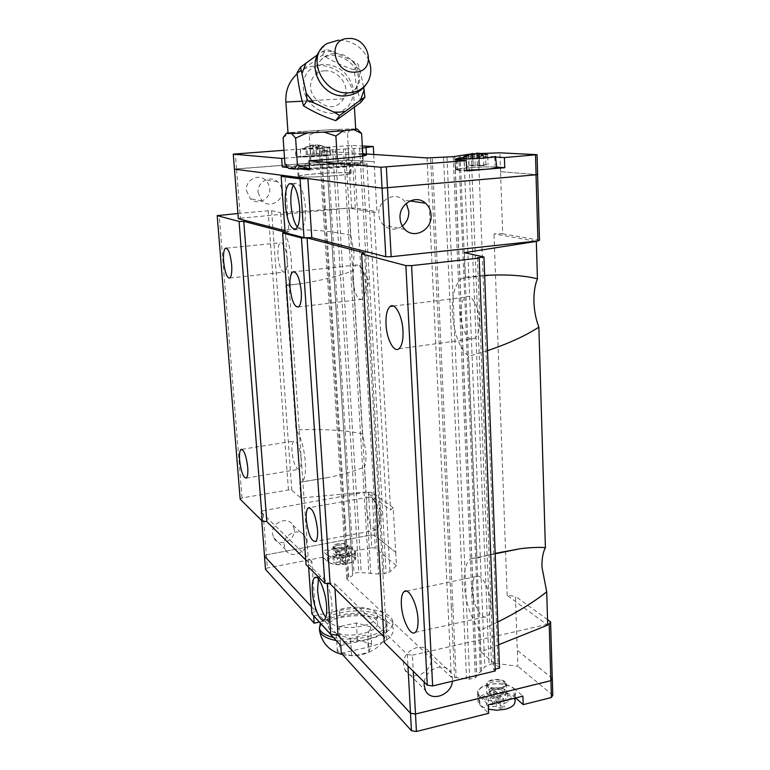 <?xml version="1.0" encoding="UTF-8"?>
<svg xmlns="http://www.w3.org/2000/svg" width="770" height="770" viewBox="0 0 770 770"><rect width="100%" height="100%" fill="white"/><g stroke="black" fill="none" stroke-linecap="round" stroke-linejoin="round"><path stroke-width="0.58" stroke-dasharray="3.85 2.89" d="M334.19 53.63C328.203 54.006 323.525 56.441 320.166 60.946C309.887 73.814 325.142 97.155 342.64 95.297L353.083 91.476C368.551 80.609 354.104 51.763 334.19 53.63M479.441 321.013C479.084 306.402 471.096 293.014 465.523 297.201C461.971 299.973 460.306 305.873 460.508 314.901C461.163 324.767 463.617 332.149 467.871 337.048C470.162 339.32 472.356 339.82 474.455 338.55C477.929 335.864 479.594 330.012 479.441 321.013M477.756 576.066C483.175 576.056 490.249 591.1 490.557 603.661C490.731 610.235 489.614 614.489 487.217 616.414C481.779 620.938 472.482 604.036 472.154 589.579C471.962 582.948 473.078 578.655 475.523 576.682L477.756 576.066M287.075 258.913C286.151 249.74 284.265 244.302 281.435 242.598L280.328 242.752C278.384 244.417 277.604 248.825 277.989 255.977C279.24 266.921 281.493 272.282 284.746 272.07C286.661 270.453 287.441 266.064 287.075 258.913M301.108 458.679C300.512 451.961 299.116 446.696 296.922 442.885L293.822 441.085C292.282 442.394 291.676 445.936 292.013 451.721C293.447 463.319 295.873 469.161 299.299 469.248C300.82 467.967 301.426 464.445 301.108 458.679M487.535 350.658L468.67 356.366C459.305 347.982 453.848 333.285 452.317 312.254C451.884 295.035 455.08 283.735 461.894 278.384L465.398 277.142L464.377 252.695M497.901 621.948L479.999 630.303C470.894 618.57 465.629 602.958 464.185 583.477C463.781 570.811 465.917 562.572 470.614 558.779L477.015 558.135L468.67 356.366M300.81 497.93L299.703 482.232L301.907 481.991C304.795 479.594 305.94 472.896 305.344 461.923C303.938 447.168 300.829 436.503 295.998 429.93L285.795 285.66L286.873 285.275C290.511 282.234 291.994 273.899 291.32 260.279C289.847 244.706 286.69 234.552 281.849 229.816L280.636 212.664L349.185 208.073L350.812 235.341L354.113 253.657L352.92 270.684L362.651 433.885L365.865 451.942C366.202 458.14 365.789 463.165 364.624 467.005L366.116 492.049L300.81 497.93L291.811 490.24L288.442 489.961L242.03 497.949L240.163 499.143M299.703 482.232L327.943 477.554C342.438 474.541 354.662 471.019 364.624 467.005M285.795 285.66L299.867 283.812C321.311 280.559 338.993 276.18 352.92 270.684M352.901 280.164C354.421 293.524 357.521 299.915 362.208 299.328L364.508 295.747L365.586 284.255C364.778 274.861 362.67 268.538 359.253 265.303L356.289 264.986C353.709 267.094 352.573 272.147 352.901 280.164M366.558 508.768C368.358 523.032 371.717 530.106 376.626 529.981L378.436 526.921L379.09 518.354C378.06 507.815 375.548 500.76 371.554 497.17L369.022 497.045C367.088 498.633 366.27 502.541 366.558 508.768M293.341 185.147L294.881 183.347C300.011 182.452 303.534 190.459 305.449 207.361C305.959 218.565 304.66 225.581 301.551 228.392L297.364 227.14M258.075 192.615L262.031 200.999C269.471 208.603 283.216 201.365 281.974 190.585C281.656 186.975 280.164 184.011 277.508 181.701C269.962 174.78 256.843 182.095 258.075 192.615M246.419 190.517L250.289 198.67C257.546 206.052 270.925 199.035 269.702 188.563L268.383 183.77L265.332 179.93C257.969 173.202 245.207 180.305 246.419 190.517M402.354 226.053C395.809 230.499 389.562 230.211 383.614 225.187C380.726 222.289 379.129 218.67 378.83 214.339C377.512 200.672 394.153 191.066 403.432 200.008L406.281 203.347M320.022 149.005L295.353 149.457L295.853 156.839L320.503 156.531L330.753 155.174L330.292 147.753L320.022 149.005M457.091 160.025L457.515 170.131L455.561 169.775C455.214 169.198 459.103 168.553 467.246 167.85C478.969 166.965 488.247 166.676 495.091 167.003L496.746 167.119M456.485 159.12L466.841 157.946L495.514 157.051M320.378 156.522L300.319 157.07L310.464 155.752L330.369 155.194L320.378 156.522M319.617 148.235L300.483 148.831L324.237 146.954L329.156 147.06L319.617 148.235M319.82 153.99L319.348 146.598L315.989 146.849L313.554 145.02L305.815 147.137L312.389 144.962L310.204 146.521L313.525 146.281L315.729 144.722L323.66 145.982L316.894 144.779L317.471 153.817L319.82 153.99L306.306 154.481L317.471 153.817M466.697 170.228L456.013 169.718C455.869 169.159 459.68 168.543 467.457 167.87C482.626 166.782 492.396 166.628 496.775 167.379M464.098 157.282L479.027 156.291L495.457 156.599M481.269 155.858L479.104 156.098L474.724 153.567L466.158 156.541L464.06 156.416M472.607 153.451L468.487 155.492L472.674 155.155M368.782 60.147C362.583 47.201 352.554 40.531 338.685 40.127M321.764 52.023L326.278 49.251L332.9 51.523L327.24 51.263L321.764 52.023L317.596 54.737M360.841 102.4C357.713 92.689 355.49 81.832 354.161 69.839C342.842 66.153 332.303 61.196 322.553 54.978C313.332 62.081 304.824 68.01 297.018 72.755M332.9 51.523L352.487 60.763L358.166 64.285L359.927 69.983L352.487 60.763M359.927 69.983L363.69 87.511M324.776 70.85C310.281 70.907 305.238 90.514 317.394 100.36C322.553 104.826 327.414 106.943 331.986 106.693C336.538 106.376 340.407 103.738 343.613 98.801C351.389 87.905 338.993 69.512 324.776 70.85M355.702 129.167C354.469 128.629 330.609 129.581 310.83 130.948L288.019 133.123M319.848 130.332L301.57 131.574L309.203 135.164L319.848 130.332L336.221 129.456L347.472 133.143L351.187 128.937L336.221 129.456M303.842 165.743L322.014 164.318L310.868 160.641L303.842 165.743L292.764 167.09L284.91 163.702M326.297 168.004L337.549 162.99L345.258 166.503L309.53 168.823M318.424 579.011L319.877 576.672C323.737 572.928 331.158 590.118 331.966 605.143C332.37 612.439 331.601 616.962 329.675 618.714L325.806 617.453M403.557 664.674C402.075 650.236 423.789 640.486 429.67 652.806L431.181 658.302C432.634 672.807 410.622 682.547 404.895 669.784L403.557 664.674M424.27 682.191C425.704 668.283 445.666 661.391 451.066 672.778L452.606 678.447L452.481 681.19M294.323 529.606L293.033 525.294C288.153 515.553 271.088 522.397 272.484 533.62L273.629 537.614C278.365 547.711 295.719 540.915 294.323 529.606M306.604 541.146L305.286 536.729C300.31 526.747 282.811 533.831 284.226 545.353L285.391 549.453C290.223 559.8 308.01 552.754 306.604 541.146M333.468 637.493C343.458 639.658 354.123 639.572 365.471 637.242C380.447 633.45 387.551 628.233 386.79 621.592C385.077 612.766 360.889 608.175 341.303 612.574C330.725 614.922 323.747 618.474 320.397 623.228M368.917 651.921L371.583 643.951L357.396 639.899L348.993 642.459L340.446 643.633L337.356 651.564L351.63 655.799L360.341 654.567L368.917 651.921L367.858 634.596L350.523 638.397L336.211 634.307L339.329 626.597L356.337 622.94L370.553 626.857L367.858 634.596M327.789 561.782L327.356 555.257C331.177 557.865 337.404 558.51 346.028 557.182C352.448 555.757 355.557 553.803 355.345 551.339L349.349 545.603L322.505 550.743L322.938 557.211L327.789 561.782C331.61 564.439 337.828 565.093 346.452 563.746C352.862 562.312 355.961 560.339 355.74 557.846L349.753 552.023L349.349 545.603M515.63 697.957L514.091 696.6C507.68 692.095 499.124 690.873 488.43 692.933C481.029 694.963 477.564 697.995 478.035 702.048L479.931 705.089L488.661 713.309M514.091 696.6L513.792 688.236C507.372 683.789 498.806 682.586 488.093 684.626C480.682 686.638 477.208 689.641 477.679 693.645L479.585 696.648L488.315 704.762M488.296 684.809C480.653 686.917 477.323 690.035 478.305 694.155C482.819 700.411 491.876 702.442 505.486 700.238C512.223 698.371 515.582 695.647 515.573 692.066C515.438 685.878 499.711 681.787 488.296 684.809M515.024 701.335C514.909 695.358 499.932 691.393 489.056 694.299C481.779 696.34 478.613 699.343 479.556 703.328C480.634 705.926 483.618 707.88 488.498 709.209M493.82 689.968L494.147 698.197L490.269 699.16L494.321 704.694L486.419 704.752L488.411 706.6L496.323 706.542L500.298 708.352L504.225 707.37L500.231 705.561L507.94 701.72L505.909 699.901L498.219 703.722L497.824 693.558L493.82 689.968L489.941 690.921L493.916 694.521L486.082 696.446L488.074 698.274L495.928 696.33L499.98 699.997L503.907 699.025L499.836 695.368L507.632 693.443L505.601 691.643L497.824 693.558M336.095 548.269C329.541 549.703 326.509 551.686 326.981 554.227C329.695 557.509 336.009 558.462 345.913 557.066C351.928 555.747 354.97 553.919 355.037 551.599C352.901 547.971 346.587 546.864 336.095 548.269M336.788 555.565C330.551 556.951 327.654 558.866 328.116 561.311C330.715 564.497 336.721 565.421 346.134 564.083C351.861 562.812 354.758 561.051 354.826 558.799C352.785 555.295 346.779 554.217 336.788 555.565M339.762 551.705L340.176 558.086L337.106 558.693L339.474 562.244L333.179 561.985L334.315 563.043L344.382 563.669L345.932 563.322L343.709 562.687L349.782 560.011L348.618 558.962L342.554 561.638L342.053 553.765L339.762 551.705L336.683 552.302L338.964 554.362L332.756 555.565L333.891 556.604L340.109 555.391L342.409 557.48L345.518 556.874L343.199 554.795L349.378 553.591L348.213 552.562L342.053 553.765M311.378 606.625L337.972 635.269M393.239 507.757L371.997 492.348L366.597 492.396L390.573 509.971L393.239 507.757L395.703 552.369L374.518 535.314L371.005 534.986L266.382 554.843L264.524 556.229M395.703 552.369L374.528 535.304L371.025 534.967L266.333 554.843L264.524 556.19M311.388 606.673L315.238 610.822L311.889 613.825M552.254 678.399L517.276 650.246L515.39 596.327L507.17 595.422L546.816 624.48L547.672 624.278M552.244 678.351L517.276 650.246M349.378 553.591L349.782 560.011M348.213 552.562L348.618 558.962M332.756 555.565L333.179 561.985M333.891 556.604L334.315 563.043M338.964 554.362L339.474 562.244M340.619 563.293L340.109 555.391M343.199 554.795L343.709 562.687M342.554 561.638L340.176 558.086M342.409 557.48L342.823 563.938M345.518 556.874L345.932 563.322M336.683 552.302L337.106 558.693M507.632 693.443L507.94 701.72M505.601 691.643L505.909 699.901M486.082 696.446L486.419 704.752M488.074 698.274L488.411 706.6M493.916 694.521L494.321 704.694M496.323 706.542L495.928 696.33M499.836 695.368L500.231 705.561M498.219 703.722L494.147 698.197M499.98 699.997L500.298 708.352M503.907 699.025L504.225 707.37M489.941 690.921L490.269 699.16M327.356 555.257L322.505 550.743M322.938 557.211L267.354 567.981L265.506 569.396M266.333 554.843L267.354 567.981M371.025 534.967L371.785 547.759L349.753 552.023M513.792 688.236L522.907 696.138M395.722 552.36L396.454 565.642L375.279 548.105L371.785 547.759M396.454 565.642L389.976 571.783L384.076 573.814L378.628 574.074L358.781 572.351L354.046 573.294L352.718 574.285C352.891 575.517 351.582 576.557 348.781 577.404L346.741 578.867L451.297 677.186L469.71 679.15L475.35 677.793L476.678 676.185C476.428 674.578 477.65 673.23 480.345 672.152L484.773 666.772L491.443 663.933L497.998 663.634L517.902 666.281L517.344 650.255M552.802 695.194L517.902 666.281M341.303 653.181L368.185 647.185C385.751 642.661 394.076 636.463 393.162 628.58C391.122 618.031 362.718 612.564 339.762 617.761L319.358 622.102M351.63 655.799L350.523 638.397M371.583 643.951L370.553 626.857M357.396 639.899L356.337 622.94M340.446 643.633L339.329 626.597M337.356 651.564L336.211 634.307M313.669 615.894L339.281 610.514L339.762 617.761M340.792 645.481L367.714 639.543C385.318 635.058 393.653 628.926 392.739 621.14C390.708 610.735 362.275 605.355 339.281 610.514M371.997 492.348L375.279 548.105M547.528 619.629L515.39 596.327M362.757 153.75L319.425 150.93L345.451 148.899L370.765 573.226M343.468 148.985L368.907 573.169M458.862 155.675L480.345 672.152M460.142 155.482L481.491 671.228M315.267 610.803L311.831 561.436L308.404 564.218L308.616 567.201M308.404 564.218L327.231 582.813L334.623 583.65L334.95 588.655M327.231 582.813L327.279 583.583M334.623 583.65L407.34 654.51L407.956 665.983M366.116 492.049L262.965 510.731L266.382 554.843M368.464 492.069L371.005 534.986M262.965 510.731L261.088 512.002L261.762 520.616M261.088 512.002L311.831 561.436M407.34 654.51L412.393 655.183L413.24 671.238M412.393 655.183L546.816 624.48L547.691 625.125M499.663 667.898L480.894 651.853L498.777 644.702M495.206 669.14L493.609 669.515L495.274 670.959M384.172 642.334L386.723 639.62L383.855 636.79M305.728 559.896L308.549 562.668L306.065 564.67M535.4 241.212L493.984 233.839L502.685 233.772L500.51 171.729L537.585 174.665L382.084 188.159L307.846 178.621M500.51 171.729L537.653 174.665M284.948 175.676L234.484 169.169L236.544 168.842L348.8 160.131L374.133 161.719L376.896 211.702L374.018 212.491L349.676 208.16L355.317 207.91L376.896 211.702M234.436 169.169L348.82 160.131L374.133 161.719M288.721 168.399L292.764 167.09M356.173 165.117L363.103 159.842L359.147 164.385L345.258 166.503M348.983 158.755L338.3 163.519L353.199 163.327L348.983 158.755L347.472 133.143M310.868 160.641L309.203 135.164M322.014 164.318L338.3 163.519M363.103 159.842L362.891 156.031M337.549 162.99L337.279 158.678M283.1 137.628L290.406 132.584L288.009 132.883M290.406 132.584L301.57 131.574M353.199 163.327L359.234 163.846M351.187 128.937L355.692 129.013M301.522 169.025L287.807 167.533M322.553 54.978L326.278 49.241M354.161 69.849L358.166 64.285M475.206 165.8L466.562 166.513L473.078 165.646L468.882 165.338L488.074 164.742L479.508 165.444L483.82 165.752L475.206 165.8L474.724 153.567M485.918 164.588L485.552 154.712L487.708 154.828L488.074 164.742M466.562 166.513L466.158 156.541M464.464 166.359L464.166 158.995M479.238 158.418L479.508 165.444M472.809 158.755L473.078 165.646M479.046 153.451L485.552 154.712M477.371 165.29L477.111 158.533M483.82 165.752L483.531 158.12M483.493 157.234L483.445 155.752M468.882 165.338L468.487 155.492M473.155 164.992L472.905 158.745M479.489 166.108L479.104 156.098M322.938 153.24L322.476 145.925M324.122 153.317L323.66 145.982M307.442 154.568L306.961 147.205M306.306 154.481L305.815 147.137M314.131 154.067L313.554 145.02M312.389 144.962L312.976 153.981M316.306 153.731L315.729 144.722M316.894 144.779L319.348 146.598M310.676 153.817L310.204 146.521M313.996 153.567L313.525 146.281M316.47 154.241L315.989 146.849M457.515 170.131L466.726 170.892M480.807 153.499L475.581 153.702M472.616 153.885L470.807 154.019M352.718 574.285L326.095 150.015L352.699 574.208M345.451 148.899L362.439 148.033M324.247 147.34L329.416 147.628L329.868 155.03L324.709 154.655L324.247 147.34L351.678 145.453L362.314 145.982M329.416 147.628L330.292 147.753M283.986 150.285L295.353 149.457M284.534 158.216L309.55 156.32C333.025 154.645 350.774 153.981 362.795 154.318M295.853 156.839L324.709 154.655M351.64 207.977L347.963 145.597M236.496 168.851L235.341 153.846M329.868 155.03L330.753 155.174M309.598 169.901L338.983 167.562L338.444 158.591M286.96 166.561L310.108 164.751C335.075 162.759 365.288 162.037 366.944 163.471C367.531 164.578 358.214 165.945 338.983 167.562M373.758 154.462L374.162 161.719M355.317 207.91L351.678 145.453M500.577 171.729L499.913 152.826M502.685 233.772L539.491 240.221M285.121 232.723L288.875 231.712L284.977 175.666M288.875 231.712L284.987 230.711M238.325 218.67L240.356 218.199L236.544 168.842M240.356 218.199L349.185 208.073M237.92 213.502L268.133 210.768L271.646 210.701L280.636 212.664M507.17 595.422L493.984 233.839M427.052 157.937L451.297 677.186M319.425 150.93L346.741 578.867M374.018 212.491L390.573 509.971M350.812 235.341C332.707 230.99 309.723 229.152 281.849 229.816M362.651 433.885C345.153 430.132 322.938 428.813 295.998 429.93M480.894 651.853L479.999 630.303M308.549 562.668L285.352 232.232M386.723 639.62L364.451 252.916M477.439 257.738L493.609 669.515M291.811 490.24L271.646 210.701M477.015 558.135L495.283 553.341M465.398 277.142L484.657 275.429M242.03 497.949L219.219 215.186M288.442 489.961L268.133 210.768M333.468 175.801C318.154 177.09 299.742 177.427 298.953 176.465C298.76 175.676 304.487 174.79 316.152 173.799C331.196 172.547 349.368 172.201 350.311 173.163C350.629 173.924 345.018 174.8 333.468 175.801M315.594 165.29C303.919 166.243 298.183 167.08 298.365 167.783C299.155 168.63 317.577 168.216 332.919 166.975C344.488 166.002 350.119 165.184 349.801 164.51C348.868 163.654 330.667 164.077 315.594 165.29M315.873 173.77C303.823 174.79 297.894 175.714 298.096 176.523C298.904 177.514 317.933 177.167 333.766 175.839C345.701 174.8 351.495 173.895 351.168 173.115C350.196 172.114 331.418 172.48 315.873 173.77M315.325 165.261C303.255 166.253 297.316 167.109 297.509 167.841C298.317 168.717 317.365 168.293 333.217 167.003C345.172 166.002 350.985 165.155 350.658 164.453C349.686 163.567 330.888 164.01 315.325 165.261M500.741 689.419L505.63 686.128L505.64 685.194C503.686 681.989 499.249 680.911 492.348 681.979C488.825 682.932 487.179 684.347 487.4 686.224L487.843 687.129C490.567 689.689 494.86 690.459 500.741 689.419M500.673 687.726C504.177 686.753 505.813 685.348 505.582 683.51C503.619 680.305 499.181 679.236 492.28 680.295C488.758 681.248 487.112 682.663 487.333 684.53C489.287 687.726 493.734 688.794 500.673 687.726M493.628 689.593C490.442 690.526 489.306 691.835 490.24 693.52C492.3 695.474 495.534 696.051 499.961 695.272L503.647 692.769C503.031 689.862 499.691 688.803 493.628 689.593M501.097 688.101C493.464 689.275 488.565 688.101 486.428 684.588C486.178 682.538 487.988 680.978 491.866 679.929C499.46 678.765 504.34 679.939 506.496 683.462C506.747 685.493 504.947 687.033 501.097 688.101M501.424 696.59C493.791 697.764 488.911 696.581 486.765 693.019C486.515 690.94 488.324 689.371 492.194 688.313C499.778 687.138 504.648 688.332 506.804 691.893C507.064 693.953 505.264 695.512 501.424 696.59M343.179 548.442C337.693 549.183 334.296 548.644 332.986 546.816C332.89 545.526 334.526 544.515 337.914 543.784C343.382 543.043 346.769 543.591 348.079 545.41C348.184 546.7 346.548 547.701 343.179 548.442M343.603 554.997C338.117 555.747 334.719 555.199 333.42 553.341C333.314 552.032 334.96 551.012 338.338 550.271C342.766 549.587 346 549.915 348.03 551.253L348.492 551.936C348.598 553.235 346.972 554.256 343.603 554.997M338.232 545.295C335.162 545.959 333.67 546.883 333.757 548.057L333.949 548.433C335.576 549.818 338.598 550.194 343.025 549.539L347.472 546.777C346.279 545.112 343.199 544.621 338.232 545.295M339.156 551.012C336.519 551.609 335.441 552.408 335.932 553.399C337.154 554.458 339.435 554.737 342.766 554.246L346.134 552.446C345.672 550.964 343.343 550.483 339.156 551.012M342.939 548.23C346 547.557 347.491 546.642 347.395 545.478C346.202 543.812 343.122 543.322 338.155 543.995C335.075 544.659 333.583 545.574 333.67 546.758C334.863 548.413 337.943 548.904 342.939 548.23M361.592 626.174C347.039 629.533 329.146 626.058 328.03 619.84C327.558 614.874 332.871 611.072 343.969 608.425C358.3 605.22 376.001 608.541 377.223 614.874C377.772 619.686 372.555 623.45 361.592 626.174M362.054 633.758C347.53 637.156 329.656 633.614 328.53 627.319C328.058 622.285 333.362 618.435 344.44 615.769C358.762 612.535 376.434 615.913 377.666 622.324C378.214 627.203 373.007 631.015 362.054 633.758M300.233 149.775L300.733 157.234M323.448 64.228C308.818 66.499 302.158 75.133 303.457 90.138C308.048 105.009 318.01 112.766 333.333 113.411C347.896 110.861 354.431 102.179 352.93 87.357C348.415 72.765 338.588 65.055 323.448 64.228M343.613 98.801L285.891 102.015M302.177 101.216L317.394 100.36M336.269 640.544C345.711 642.141 355.49 641.882 365.625 639.755C380.592 635.953 387.695 630.717 386.925 624.047C385.221 615.182 361.034 610.562 341.466 614.98C328.27 618.031 320.936 622.593 319.435 628.676M479.931 705.089L479.585 696.648M354.845 556.498L354.441 550.011M368.185 647.185L367.714 639.543M361.871 148.081L386.126 573.4M366.944 163.471L389.976 571.783M353.805 148.572L378.628 574.074M359.657 148.244L384.076 573.814M335.306 149.313L361.236 572.466M332.688 149.438L358.781 572.351M327.577 149.813L354.046 573.294M347.915 577.818L344.171 518.884L345.047 518.508L348.781 577.404M454.579 677.648L451.316 606.904L452.914 606.885L456.158 677.639M443.558 157.321L466.543 678.899M447.004 157.176L469.71 679.15M453.203 156.685L475.35 677.793M454.8 156.483L476.774 676.503M468.632 154.192L489.066 664.491M463.877 154.722L484.773 666.772M478.372 153.586L497.998 663.634M471.24 153.981L491.443 663.933M494.735 157.013L495.091 167.003M309.55 156.32L310.108 164.751M452.914 606.885L432.307 157.725M451.316 606.904L430.594 157.812M344.171 518.884L320.744 150.727M345.047 518.508L321.696 150.631M366.481 154.809L366.433 153.99M320.166 60.946L320.984 59.954C323.747 56.961 327.635 55.402 332.63 55.296C347.78 55.19 367.54 74.459 354.084 90.677L353.083 91.476M393.393 306.027L465.523 297.201M406.473 591.091L475.523 576.682M226.467 248.133L280.328 242.752M241.886 449.305L293.822 441.085M327.943 477.554L301.907 481.991M299.867 283.812L286.873 285.275M362.208 299.328L298.577 306.922M359.253 265.303L368.974 281.069L364.508 295.747M376.626 529.981L315.575 541.503M371.554 497.17L382.151 511.771L378.436 526.921M301.551 228.392L295.853 228.94M262.031 200.999L250.289 198.67M404.962 229.441L383.614 225.187M455.561 169.775L455.137 159.727M300.483 148.831L300.319 157.07M311.994 145.203L304.015 148.206M456.446 159.977L456.013 169.718M321.263 48.905L327.404 43.399M354.441 107.348L353.902 98.088C352.987 79.262 334.69 63.506 316.066 65.662C308.876 66.403 302.562 69.127 297.124 73.843M319.877 576.672L316.229 577.394M429.67 652.806L451.066 672.778M293.033 525.294L305.286 536.729M342.573 654.587C349.378 656.05 356.144 655.973 362.882 654.356C381.477 649.158 388.061 636.675 386.925 624.047L386.79 621.592M477.679 693.645L478.035 702.048M479.556 703.328L478.305 694.155M328.116 561.311L326.981 554.227M354.826 558.799L355.037 551.599M515.217 698.063L515.573 692.066M355.345 551.339L355.74 557.846M392.739 621.14L393.162 628.58M273.629 537.614L285.391 549.453M404.895 669.784L425.483 690.507M329.675 618.714L324.353 619.84M326.066 150.006L352.689 574.189M454.829 156.474L476.803 676.58M454.714 156.512L476.678 676.185M359.147 164.385L362.949 160.064M286.209 133.451L284.255 135.722M471.914 155.184L469.565 156.839M476.476 153.288L479.027 156.291M317.019 144.914L324.237 146.954M329.156 147.06L330.369 155.194M409.996 200.96L403.432 200.008M277.508 181.701L265.332 179.93M294.881 183.347L291.512 183.626M369.022 497.045L309.656 507.632M356.289 264.986L294.458 271.714M495.303 553.765L470.614 558.779M484.677 275.737L461.894 278.384M246.342 478.074L299.299 469.248M229.855 278.037L284.746 272.07M415.242 632.372L487.217 616.414M398.879 348.781L474.455 338.55M298.953 176.465L298.365 167.783M298.096 176.523L297.509 167.841M351.168 173.115L350.658 164.453M350.311 173.163L349.801 164.51M505.64 685.194L505.582 683.51M490.24 693.52L487.843 687.129M486.428 684.588L486.765 693.019M506.496 683.462L506.804 691.893M503.647 692.769L505.63 686.128M487.4 686.224L487.333 684.53M332.986 546.816L333.42 553.341M335.932 553.399L333.949 548.433M347.472 546.777L347.395 545.478M333.757 548.057L333.67 546.758M346.134 552.446L347.482 547.162M348.079 545.41L348.492 551.936M328.03 619.84L328.53 627.319M377.223 614.874L377.666 622.324"/><path stroke-width="1.16" d="M386.03 324.411C385.683 315.19 387.06 309.194 390.169 306.422C395.058 302.235 402.421 316.037 402.999 330.965C403.307 340.167 401.93 346.105 398.879 348.781C393.836 352.968 386.627 339.012 386.03 324.411M401.363 604.623C401.064 597.866 401.988 593.526 404.125 591.581C408.706 587.096 417.456 604.383 418.004 619.484C418.264 626.183 417.35 630.486 415.242 632.372C410.487 636.828 401.901 619.35 401.363 604.623M223.618 261.627C223.146 254.369 223.752 249.903 225.427 248.238C228.257 248.027 230.336 253.522 231.655 264.726C232.107 271.983 231.51 276.42 229.855 278.037C226.996 278.201 224.927 272.724 223.618 261.627M239.614 460.171C239.21 454.31 239.672 450.729 241 449.439C243.984 449.545 246.227 455.542 247.728 467.409C248.113 473.261 247.651 476.813 246.342 478.074C243.33 477.9 241.087 471.933 239.614 460.171M498.777 644.702L547.691 625.125L546.71 591.812L541.974 567.124C541.772 558.962 542.908 552.456 545.401 547.614L538.865 327.135C535.891 319.29 534.255 310.887 533.937 301.936C533.706 292.995 534.871 285.285 537.431 278.807L536.324 241.376L464.377 252.695L483.955 256.959L499.509 668.11L483.955 256.959M538.865 327.135C525.727 335.701 508.614 343.536 487.535 350.658M546.71 591.812C534.188 601.88 517.921 611.929 497.901 621.948M301.282 291.647C301.696 299.79 300.791 304.882 298.577 306.922C294.448 307.442 291.589 300.897 290.011 287.287C289.568 279.135 290.473 274.014 292.716 271.906C296.816 271.319 299.665 277.903 301.282 291.647M317.538 529.76C317.885 536.064 317.23 539.972 315.575 541.503C311.244 541.503 308.144 534.236 306.287 519.721C305.921 513.398 306.575 509.451 308.26 507.882C312.553 507.786 315.642 515.082 317.538 529.76M297.364 227.14C294.005 222.597 291.869 215.071 290.973 204.56C290.463 195.763 291.253 189.295 293.341 185.147M299.665 207.89C300.194 219.103 298.924 226.13 295.853 228.94C290.733 229.749 287.239 221.779 285.362 205.061C284.784 193.847 286.055 186.763 289.183 183.818C294.246 182.933 297.749 190.95 299.665 207.89M431.065 215.177C432.365 229.681 414.414 239.605 404.962 229.441C401.988 226.419 400.352 222.665 400.053 218.16C398.735 203.935 415.973 193.924 425.531 203.222C428.919 206.322 430.757 210.297 431.065 215.177M406.281 203.347L408.822 211.5C408.937 217.496 406.781 222.347 402.354 226.053M495.514 157.051L504.417 157.561L504.764 167.706L466.726 170.892L466.302 160.632L455.137 159.727L456.485 159.12M495.457 156.599L496.775 167.379C497.372 167.927 493.647 168.563 485.629 169.265L466.697 170.228M495.428 156.377C495.976 156.83 492.425 157.378 484.763 158.023C472.896 159.005 456.908 159.332 456.514 158.61L464.098 157.282M464.166 158.995L464.06 156.416L472.607 153.451L472.809 158.755M338.685 40.127L327.404 43.399C304.699 55.171 322.649 95.692 349.416 92.785C357.954 92.063 364.2 88.242 368.156 81.312C371.477 74.786 371.679 67.722 368.782 60.147M355.24 72.13C377.031 71.754 369.725 36.787 348.348 38.5C326.432 38.519 333.593 74.064 355.24 72.13M303.544 105.875L307.143 100.552L306.267 93.459L300.541 67.134L297.018 72.755C298.404 84.95 300.579 95.99 303.544 105.875C313.525 111.987 324.266 116.905 335.758 120.649L360.832 102.4L364.922 97.126L360.543 100.052L364.075 90.157L364.922 97.126M363.69 87.511L364.075 90.157M360.543 100.052L339.647 115.5L333.833 112.045L339.541 112.199L345.018 111.332M288.019 133.123L288.038 133.277C288.991 133.826 313.255 132.863 333.506 131.458C348.714 130.371 356.115 129.61 355.702 129.167L354.441 107.348M343.122 130.804L335.893 136.011L324.045 132.113L354.113 129.774L357.222 129.033L355.692 129.013M325.806 617.453C321.504 611.496 318.761 602.477 317.587 590.388L318.424 579.011M312.36 591.456C311.917 584.103 312.668 579.521 314.603 577.721C318.405 573.987 325.777 591.216 326.596 606.26C327.009 613.565 326.259 618.098 324.353 619.84C320.407 623.517 313.178 606.125 312.36 591.456M452.481 681.19C451.278 695.272 430.796 702.461 425.483 690.507L424.116 685.242L424.27 682.191M488.498 709.209L496.929 710.219L505.428 709.218C511.829 707.428 515.024 704.8 515.024 701.335L515.217 698.063M261.762 520.616L264.524 556.229L311.378 606.625M264.524 556.19L311.388 606.673M327.279 583.583L330.686 634.316L338.02 635.279L410.516 713.241L415.521 714.011L550.868 680.651L552.254 678.399L550.608 621.862L547.528 619.629M337.972 635.269L410.497 713.27L415.502 714.04L550.935 680.661L552.244 678.351M413.24 671.238L416.426 731.5L488.661 713.309L488.315 704.762L522.907 696.138L523.205 704.617L515.63 697.957M523.205 704.617L551.426 697.505L552.802 695.194L552.311 678.409M550.935 680.661L551.426 697.505M319.358 622.102L314.179 623.2L313.669 615.894L340.792 645.481L341.303 653.181L411.44 730.701L416.426 731.5M264.476 556.229L265.506 569.396L314.179 623.2M320.397 623.228L319.415 628.445C320.657 632.449 325.344 635.462 333.468 637.493M407.956 665.983L411.44 730.701M547.672 624.278L549.202 623.931L550.608 621.862M308.616 567.201L311.889 613.825L330.686 634.316M334.95 588.655L338.02 635.279M549.202 623.931L550.868 680.651M499.509 668.11L495.206 669.14M411.603 265.611L479.171 258.123L495.274 670.959L432.634 685.945L411.603 265.611L405.877 265.602L361.621 253.879L384.172 642.334L427.263 685.175L432.634 685.945M383.855 636.79L330.118 583.901L324.805 583.304L301.445 237.94L282.638 232.964L285.092 232.309M282.638 232.964L306.065 564.67L324.805 583.304M305.728 559.896L266.824 521.608L262.329 521.184L239.085 221.433L217.198 215.629L237.92 213.502M217.198 215.629L240.163 499.143L262.329 521.184M480.807 153.499L499.913 152.826L537.065 154.674L537.653 174.665L382.055 188.159L234.436 169.169L233.262 154.135L283.986 150.285M288.009 132.883L286.45 133.181L283.1 137.628L284.91 163.702L288.721 168.399L294.063 168.986L297.422 164.953L309.165 168.842L294.063 168.986M362.891 156.031L361.611 133.499L354.113 129.774M337.279 158.678L335.893 136.011M357.463 129.196L361.611 133.499M306.806 133.027L295.613 138.119L291.657 133.528L324.045 132.113M291.657 133.528L286.209 133.451M297.422 164.953L295.613 138.119M300.541 67.134L317.596 54.737M335.758 120.659L339.647 115.5M333.833 112.045L313.871 102.853L307.143 100.552M305.959 63.005L302.206 72.929M306.267 93.459L313.871 102.853M487.708 154.828L479.036 153.23L479.238 158.418M477.111 158.533L476.9 153.115L479.046 153.451M483.531 158.12L483.493 157.234M479.036 153.23L483.445 155.752L481.269 155.858M472.674 155.155L476.9 153.115M472.905 158.745L472.761 155.155M504.764 167.706L496.746 167.119M537.065 154.674L504.417 157.561M475.581 153.702L472.616 153.885M470.807 154.019L453.203 156.685L427.052 157.937L362.757 153.75M362.439 148.033L373.325 146.531L373.758 154.462M362.314 145.982L373.325 146.531M287.807 167.533L282.263 166.926L281.666 158.428L233.262 154.135M281.666 158.428L284.534 158.216M362.795 154.318L366.453 154.799C367.04 155.771 357.694 157.032 338.444 158.591L309.001 160.853L309.598 169.901L301.522 169.025M466.302 160.632L380.919 167.244L309.001 160.853M282.263 166.926L286.96 166.561M537.585 174.684L539.491 240.221L537.951 240.933L391.16 256.728L385.799 256.728L380.919 167.244M387.474 188.034L386.347 167.071M536.093 175.127L535.506 155.059M307.904 178.621L311.792 237.632L304.025 237.689L300.069 178.833L281.166 176.349L284.948 175.676M307.846 178.621L300.069 178.833M304.025 237.689L285.121 232.723L281.166 176.349M284.987 230.711L238.325 218.67L234.484 169.179M391.16 256.728L387.493 188.024M537.951 240.933L536.026 175.127M385.799 256.728L311.792 237.632M239.085 221.433L243.772 221.365L285.083 232.165M361.621 253.879L364.451 252.916L307.028 237.901L301.445 237.94M479.171 258.123L477.439 257.738L483.791 257.036M536.324 241.376L535.4 241.212M307.028 237.901L330.118 583.901M266.824 521.608L243.772 221.365M427.263 685.175L405.877 265.602M495.283 553.341L519.817 548.789C529.693 547.509 538.211 547.114 545.401 547.614M484.657 275.429L489.325 275.188C508.854 274.438 524.89 275.641 537.431 278.807M297.124 73.843C288.991 81.399 285.247 90.793 285.891 102.044L302.177 101.216M319.435 628.676L319.589 630.909C321.042 635.414 326.605 638.628 336.269 640.544M366.433 153.99L366.077 147.667M390.169 306.422L393.393 306.027M404.125 591.581L406.473 591.091M225.427 248.238L226.467 248.133M241 449.439L241.886 449.305M456.514 158.61L456.446 159.977M368.156 81.312C363.459 89.647 356.366 94.45 346.875 95.701C322.89 99.359 304.958 67.125 321.263 48.905M288.038 133.277L285.891 102.044M316.229 577.394L314.603 577.721M342.573 654.587C329.791 651.459 322.13 643.566 319.589 630.909L319.415 628.445M425.531 203.222L409.996 200.96M291.512 183.626L289.183 183.818M309.656 507.632L308.26 507.882M294.458 271.714L292.716 271.906M519.817 548.789L495.303 553.765M489.325 275.188L484.677 275.737"/></g></svg>
